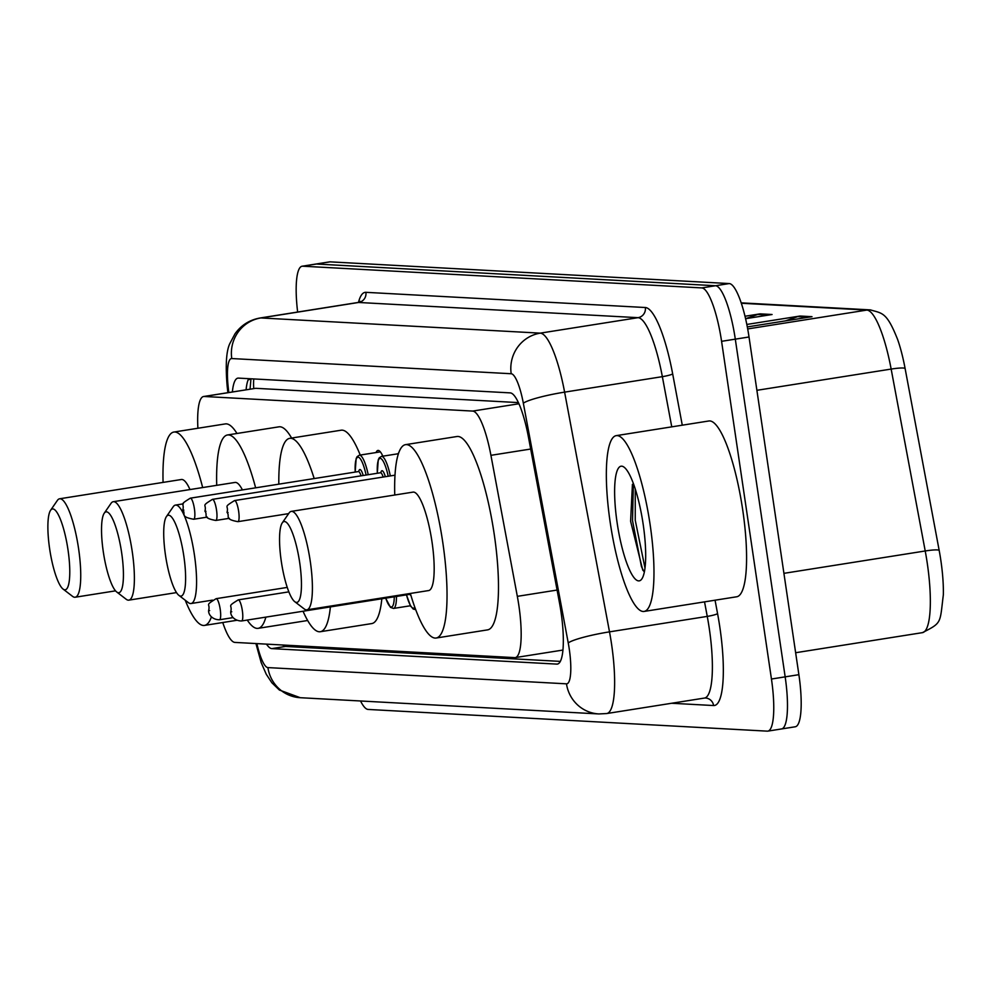 <?xml version="1.0" encoding="UTF-8"?>
<svg xmlns="http://www.w3.org/2000/svg" width="993" height="993" viewBox="0 0 993 993"><rect width="100%" height="100%" fill="white"/><g stroke="black" fill="none" stroke-linecap="round" stroke-linejoin="round"><path stroke-width="1.49" d="M376.049 452.547A28.474 6.256 81 0 1 377.923 450.45A28.474 6.256 81 0 1 382.839 456.172M398.168 453.751A28.474 6.256 81 0 1 398.863 452.448M518.408 402.599L255.722 388.313L203.602 396.505A53.399 11.742 -99 0 0 197.892 428.244M222.755 622.524A53.399 11.742 -99 0 0 234.894 642.409L514.684 657.627A53.399 11.742 -99 0 0 515.243 657.602A53.399 11.742 -99 0 0 517.328 596.346L490.927 455.328A53.399 11.742 -99 0 0 472.693 411.077L204.161 396.48A53.399 11.742 -99 0 0 203.602 396.505M410.965 606.574A28.474 6.256 81 0 1 410.208 605.792M266.521 644.134A53.399 11.742 -99 0 0 271.834 648.615L556.837 664.106A53.399 11.742 -99 0 0 557.383 664.081A53.399 11.742 -99 0 0 559.481 602.825L528.45 437.131A53.399 11.742 -99 0 0 510.216 392.88L238.457 378.11A53.399 11.742 -99 0 0 237.898 378.134A53.399 11.742 -99 0 0 232.374 391.95M560.337 661.388L285.562 646.443A53.399 11.742 81 0 1 282.744 645.016M297.639 312.05A53.399 11.742 81 0 1 302.108 266.223A53.399 11.742 81 0 1 302.654 266.198L701.815 287.908A53.399 11.742 81 0 1 721.576 341.319L771.449 679.026A53.399 11.742 81 0 1 767.825 731.121A53.399 11.742 81 0 1 767.266 731.146L368.105 709.436A53.399 11.742 81 0 1 360.533 700.984M302.108 266.223L315.824 264.051A53.399 11.742 81 0 1 316.382 264.026L715.531 285.736A53.399 11.742 81 0 1 735.304 339.159L785.165 676.854A53.399 11.742 81 0 1 781.541 728.949A53.399 11.742 81 0 1 780.982 728.974M246.09 389.777A53.399 11.742 81 0 1 248.672 378.656M781.541 728.949L795.256 726.777A53.399 11.742 81 0 0 798.881 674.681L749.02 336.987A53.399 11.742 81 0 0 729.247 283.564L330.098 261.854A53.399 11.742 81 0 0 329.539 261.879L315.824 264.051A53.399 11.742 81 0 1 316.382 264.026L715.531 285.736A53.399 11.742 81 0 1 735.304 339.159L785.165 676.854A53.399 11.742 81 0 1 781.541 728.949L767.825 731.121M741.188 302.865L870.402 309.89C882.243 313.515 886.625 311.653 897.697 339.668A58.376 12.835 81 0 1 905.107 368.502L939.179 550.42A58.376 12.835 81 0 1 943.35 594.782C939.726 623.629 942.27 622.524 922.423 632.653A71.198 15.652 -99 0 0 925.215 550.978L891.155 369.073A71.198 15.652 -99 0 0 866.839 310.077L741.324 303.25M772.082 314.508L745.582 318.703L757.758 314.458A14.237 13.877 -86.9 0 1 760.104 313.862L772.082 314.508M745.011 316.246L760.104 313.862M746.835 324.45L800.023 316.035L812.001 316.68L747.319 326.92M785.426 320.888L797.677 316.618A14.237 13.877 -86.9 0 1 800.023 316.035M68.008 549.861A40.936 8.999 81 0 1 63.068 589.072A40.936 8.999 81 0 1 49.65 548.868A40.936 8.999 81 0 1 50.593 510.29A40.936 8.999 81 0 1 68.008 549.861M50.593 510.29L57.371 500.435A49.836 10.96 81 0 1 59.617 498.784A49.836 10.96 81 0 1 78.584 548.62A49.836 10.96 81 0 1 75.195 597.227A49.836 10.96 81 0 1 72.551 596.346L63.068 589.072M211.397 616.901A97.885 21.523 81 0 1 204.471 625.416A97.885 21.523 81 0 1 185.257 600.244M189.986 489.561A49.836 10.96 -99 0 0 181.371 479.507L59.617 498.784M163.075 482.412A97.885 21.523 81 0 1 173.862 432.054A97.885 21.523 81 0 1 202.671 487.551M173.862 432.054L225.312 423.912A97.885 21.523 81 0 1 236.967 433.469M121.655 552.778A40.936 8.999 81 0 1 116.715 591.989A40.936 8.999 81 0 1 103.297 551.785A40.936 8.999 81 0 1 104.24 513.207A40.936 8.999 81 0 1 121.655 552.778M104.24 513.207L111.017 503.352A49.836 10.96 81 0 1 113.264 501.701A49.836 10.96 81 0 1 132.23 551.537A49.836 10.96 81 0 1 128.842 600.144A49.836 10.96 81 0 1 126.198 599.263L116.715 591.989M265.876 617.125A97.885 21.523 81 0 1 258.118 628.346A97.885 21.523 81 0 1 247.269 620.066M242.416 489.921A49.836 10.96 -99 0 0 235.018 482.437L113.264 501.701M216.722 485.329A97.885 21.523 81 0 1 227.509 434.971A97.885 21.523 81 0 1 255.635 487.824M227.509 434.971L278.959 426.829A97.885 21.523 81 0 1 291.607 438.05M183.842 556.167A40.936 8.999 81 0 1 178.901 595.378A40.936 8.999 81 0 1 165.483 555.161A40.936 8.999 81 0 1 166.427 516.583A40.936 8.999 81 0 1 183.842 556.167M166.427 516.583L173.216 506.74A49.836 10.96 81 0 1 175.451 505.089A49.836 10.96 81 0 1 194.417 554.913A49.836 10.96 81 0 1 191.028 603.533A49.836 10.96 81 0 1 188.397 602.652L178.901 595.378M330.384 606.909A97.885 21.523 81 0 1 320.305 631.722A97.885 21.523 81 0 1 303.051 611.241M381.833 598.767A97.885 21.523 81 0 1 371.754 623.579L320.305 631.722M278.822 484.15A97.885 21.523 81 0 1 289.695 438.347A97.885 21.523 81 0 1 314.185 478.564M289.695 438.347L341.145 430.205A97.885 21.523 81 0 1 360.223 455.055M299.675 562.46A40.936 8.999 81 0 1 294.735 601.671A40.936 8.999 81 0 1 281.317 561.467A40.936 8.999 81 0 1 282.26 522.889A40.936 8.999 81 0 1 299.675 562.46M282.26 522.889L289.05 513.033A49.836 10.96 81 0 1 291.284 511.383A49.836 10.96 81 0 1 310.25 561.219A49.836 10.96 81 0 1 306.862 609.826A49.836 10.96 81 0 1 304.23 608.945L294.735 601.671M306.862 609.826L428.628 590.562A49.836 10.96 -99 0 0 432.017 541.942A49.836 10.96 -99 0 0 413.038 492.118L291.284 511.383M394.755 495.01A97.885 21.523 81 0 1 405.529 444.653A97.885 21.523 81 0 1 442.791 542.526A97.885 21.523 81 0 1 436.138 638.027A97.885 21.523 81 0 1 410.332 593.454M405.529 444.653L456.979 436.51A97.885 21.523 81 0 1 494.241 534.383A97.885 21.523 81 0 1 487.588 629.872L436.138 638.027M650.117 524.627A88.985 19.562 81 0 1 644.072 611.44A88.985 19.562 81 0 1 610.198 522.455A88.985 19.562 81 0 1 616.243 435.642A88.985 19.562 81 0 1 650.117 524.627M616.243 435.642L708.853 420.982A88.985 19.562 81 0 1 742.727 509.968A88.985 19.562 81 0 1 736.682 596.781L644.072 611.44M632.429 484.336L630.605 521.238L642.744 570.081L644.407 571.757M617.137 522.839A58.028 12.76 81 0 1 624.163 467.244A58.028 12.76 81 0 1 643.166 524.254A58.028 12.76 81 0 1 641.838 578.944A58.028 12.76 81 0 1 617.137 522.839M633.36 483.467L632.529 520.667L641.416 566.469L643.613 571.112M635.247 488.953L635.247 520.233L644.991 568.046M285.649 645.177A53.399 52.033 93.1 0 0 286.269 646.48M253.774 378.941A53.399 52.033 93.1 0 0 253.774 388.561M255.722 388.313L204.161 396.48M518.929 403.766L472.693 411.077M530.684 449.035L490.927 455.328M557.085 590.053L517.328 596.346M285.562 646.443L271.834 648.615M256.889 643.613A35.599 7.82 -99 0 0 267.911 667.594L566.482 683.829A35.599 7.82 -99 0 0 569.262 649.087A35.599 7.82 -99 0 0 568.244 642.967L523.348 403.245A35.599 7.82 -99 0 0 511.196 373.74L231.766 358.547A35.599 7.82 -99 0 0 228.204 387.196L228.775 392.52M255.933 643.563L261.184 662.592L266.261 674.272L271.883 682.787L279.393 690.036L300.271 697.707A35.599 34.693 -86.9 0 1 267.911 667.594M231.766 358.547A35.599 34.693 -86.9 0 1 260.874 317.946L358.622 302.468A71.198 15.652 -99 0 0 357.877 302.505L260.129 317.983A71.198 15.652 81 0 1 260.874 317.946L540.291 333.139A71.198 15.652 81 0 1 564.607 392.136L609.503 631.858A71.198 15.652 81 0 1 611.551 644.097A71.198 15.652 81 0 1 606.711 713.545L704.459 698.067A71.198 15.652 -99 0 0 709.3 628.619A71.198 15.652 -99 0 0 707.252 616.392L704.534 601.87M715.059 600.206L717.567 613.612A8.9 1.105 -10.6 0 1 707.252 616.392L609.503 631.858A35.599 4.406 169.4 0 0 568.244 642.967M717.567 613.612A80.098 17.613 81 0 1 713.595 705.539L671.653 703.267M358.498 302.368A80.098 17.613 81 0 1 365.896 292.327L645.326 307.52A80.098 17.613 81 0 1 672.671 373.889L682.278 425.19M302.654 266.198L330.098 261.854M771.449 679.026L798.881 674.681M721.576 341.319L749.02 336.987M701.815 287.908L729.247 283.564M523.348 403.245A35.599 4.406 169.4 0 1 564.607 392.136L662.356 376.657A71.198 15.652 -99 0 0 638.052 317.673L358.622 302.468A8.9 8.676 93.1 0 0 365.896 292.327M671.752 426.853L662.356 376.657A8.9 1.105 -10.6 0 0 672.671 373.889M511.196 373.74A35.599 34.693 -86.9 0 1 540.291 333.139L638.052 317.673A8.9 8.676 93.1 0 0 645.326 307.52M713.595 705.539A8.9 8.676 93.1 0 0 705.502 698.017L704.459 698.067M228.204 387.196A35.599 7.634 173.8 0 1 227.112 385.582L227.869 392.669M300.271 697.707L598.841 713.942A35.599 34.693 -86.9 0 1 566.482 683.829M248.126 379.847A21.362 4.58 173.8 0 1 250.919 379.09M557.929 663.945L556.837 664.106M870.402 309.89A17.8 17.34 93.1 0 0 866.839 310.077L747.692 328.931M905.107 368.502A17.8 2.209 169.4 0 0 891.155 369.073L756.889 390.311M939.179 550.42A17.8 2.209 169.4 0 0 925.215 550.978L783.924 573.346M768.706 315.042L757.758 314.458M808.612 317.214L797.677 316.618M219.503 619.756C212.874 619.831 208.269 614.99 208.629 610.484C210.59 602.925 204.049 606.152 216.164 598.667A10.675 2.346 81 0 1 220.223 609.342A10.675 2.346 81 0 1 219.503 619.756L233.094 617.609M209.647 610.596L208.853 610.546L209.647 610.596M396.468 596.458A26.699 5.871 81 0 1 393.489 608.436L410.469 605.755M385.731 598.146A24.912 5.474 -99 0 0 394.271 596.805M410.965 595.601A12.462 2.743 81 0 1 409.948 594.236M410.072 594.112L409.675 594.36A10.675 2.346 -99 0 0 410.37 593.591M241.609 620.96C234.993 621.022 230.376 616.194 230.736 611.688C232.71 604.129 226.156 607.356 238.27 599.871A10.675 2.346 81 0 1 242.329 610.546A10.675 2.346 81 0 1 241.609 620.96L409.675 594.36M231.766 611.787L230.972 611.75L231.766 611.787M406.497 594.869A24.912 5.474 -99 0 0 414.801 607.219M358.721 471.601A12.462 2.743 81 0 1 363.215 475.498M361.055 475.846A10.675 2.346 -99 0 0 358.411 471.563L358.87 471.675M194.417 508.838A10.675 2.346 81 0 1 193.685 519.252C179.311 516.645 186.2 513.989 182.811 509.98C184.785 502.421 178.231 505.648 190.346 498.163A10.675 2.346 81 0 1 194.417 508.838M183.047 510.042L183.842 510.079L183.047 510.042M380.356 451.865L359.342 455.191A26.699 5.871 81 0 1 368.217 474.704M366.107 475.039A24.912 5.474 -99 0 0 358.461 457.264A24.912 5.474 -99 0 0 355.233 472.06M380.828 472.792A12.462 2.743 81 0 1 385.334 476.702M383.161 477.05A10.675 2.346 -99 0 0 380.53 472.755L380.989 472.879M216.524 510.042A10.675 2.346 81 0 1 215.804 520.456C201.418 517.849 208.319 515.193 204.93 511.184C206.892 503.612 200.35 506.852 212.465 499.355A10.675 2.346 81 0 1 216.524 510.042M205.154 511.246L205.961 511.283L205.154 511.246M398.416 453.714L381.449 456.395A26.699 5.871 81 0 1 390.323 475.908M388.213 476.243A24.912 5.474 -99 0 0 380.567 458.456A24.912 5.474 -99 0 0 377.352 473.264M238.643 511.246A10.675 2.346 81 0 1 237.91 521.66C223.537 519.054 230.426 516.385 227.037 512.388C229.011 504.816 222.457 508.056 234.571 500.559A10.675 2.346 81 0 1 238.643 511.246M227.273 512.45L228.067 512.487L227.273 512.45M283.315 645.053L283.7 645.76M250.062 389.157L250.968 378.792M562.932 650.055L515.243 657.602M357.877 302.505L360.273 301.363L359.801 302.195M260.129 317.983C249.578 319.87 241.187 325.158 234.981 333.847L230.115 343.032C226.354 350.169 225.361 364.357 227.112 385.582M598.841 713.942L606.711 713.545M922.423 632.653L795.641 652.724M75.195 597.227L115.523 590.847M204.471 625.416L236.632 620.327M128.842 600.144L176.506 592.598M258.118 628.346L307.656 620.501M191.028 603.533L212.465 600.132M175.451 505.089L183.333 503.836M216.164 598.667L287.25 587.409M385.669 598.158L390.472 607.368L393.489 608.436M238.27 599.871L288.864 591.853M406.447 594.869L410.494 605.792L413.2 609.057L415.608 609.64M193.685 519.252L207.276 517.105M190.346 498.163L358.411 471.563M359.342 455.191L357.083 456.693L356.139 458.629L355.184 472.072M215.804 520.456L229.395 518.309M212.465 499.355L380.53 472.755M381.449 456.395L379.189 457.897L378.259 459.833L377.303 473.276M237.91 521.66L288.64 513.629M234.571 500.559L394.991 475.175"/></g></svg>
